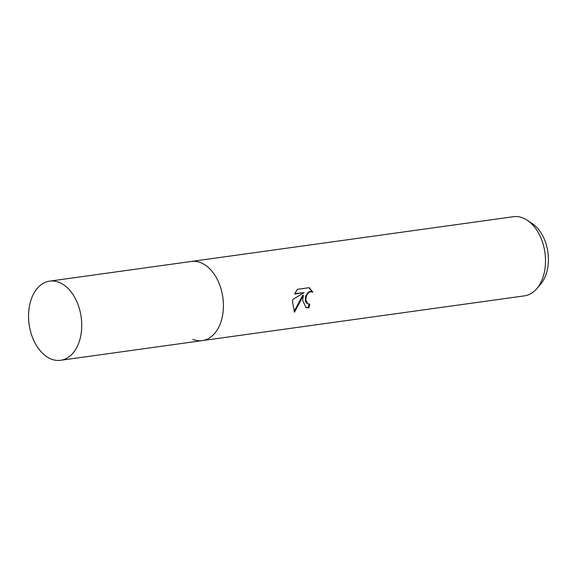 <?xml version="1.0" encoding="UTF-8"?>
<svg xmlns="http://www.w3.org/2000/svg" width="577" height="577" viewBox="0 0 577 577"><rect width="100%" height="100%" fill="white"/><g stroke="black" fill="none" stroke-linecap="round" stroke-linejoin="round"><path stroke-width="0.87" d="M192.855 339.37A39.957 26.268 -97.9 0 0 202.311 340.61L524.421 295.864A39.957 26.268 -97.9 0 0 536.776 288.659A39.957 26.268 -97.9 0 0 545.222 266.762A39.957 26.268 -97.9 0 0 527.277 220.277A39.957 26.268 -97.9 0 0 522.885 217.947A39.957 26.268 -97.9 0 0 513.429 216.707L191.319 261.453A39.957 26.268 -97.9 0 1 200.774 262.694A39.957 26.268 -97.9 0 1 223.393 304.519A39.957 26.268 -97.9 0 1 202.311 340.61A39.957 26.268 -97.9 0 0 223.111 311.508A39.957 26.268 -97.9 0 0 191.319 261.453L49.651 281.136A39.957 26.268 -97.9 0 0 28.85 310.238A39.957 26.268 -97.9 0 0 60.643 360.293A39.957 26.268 -97.9 0 0 81.444 331.191A39.957 26.268 -97.9 0 0 49.651 281.136M309.157 287.692L312.871 292.106L310.722 291.717L308.911 292.46L307.382 294.061L306.315 296.253L305.803 300.018L307.743 303.754L309.784 304.079A39.957 26.268 82.1 0 1 308.868 307.909L306.07 307.642L302.644 300.458L303.394 295.431L294.501 312.179L292.496 301.872L292.907 299.348L304.108 292.654L294.573 293.974L297.4 289.322L309.164 287.685M536.776 288.659L540.685 284.093A35.341 23.231 -97.9 0 0 548.15 264.728A35.341 23.231 -97.9 0 0 532.282 223.602L527.277 220.277M308.06 303.906L306.034 302.543L305.283 300.732L305.651 295.994L308.241 292.193L310.051 291.45L312.51 291.933M312.186 291.803L308.89 287.728M305.738 307.491L308.19 307.642A38.962 25.612 -97.9 0 0 309.063 304.115M308.19 307.642L308.868 307.909M294.025 311.609L302.73 295.164L303.394 295.431M294.739 293.592L304.108 292.654M60.643 360.293L202.311 340.61"/></g></svg>
